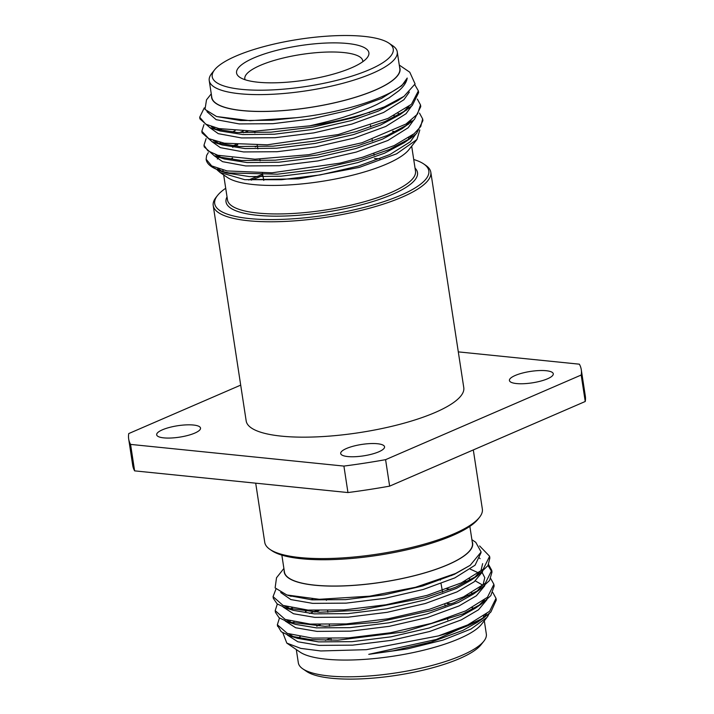 <?xml version="1.0" encoding="UTF-8"?>
<svg xmlns="http://www.w3.org/2000/svg" width="714" height="714" viewBox="0 0 714 714"><rect width="100%" height="100%" fill="white"/><g stroke="black" fill="none" stroke-linecap="round" stroke-linejoin="round"><path stroke-width="1.07" d="M225.713 188.273A108.305 28.212 -8.7 0 0 217.52 195.484A108.305 28.212 -8.7 0 0 326.03 215.119A108.305 28.212 -8.7 0 0 423.697 163.934A108.305 28.212 -8.7 0 0 413.718 159.499M423.697 163.934L425.615 165.237A110.063 28.676 171.3 0 1 430.819 172.261A110.063 28.676 171.3 0 1 326.352 217.252A110.063 28.676 171.3 0 1 213.218 205.561A110.063 28.676 171.3 0 1 216.083 197.296L217.52 195.484M211.264 93.846L206.507 99.853L204.998 109.403L216.556 116.525L250.078 120.702L296.024 117.748C349.53 112.027 402.821 93.007 407.212 78.058C406.543 82.369 403.624 86.706 398.439 91.071L389.175 97.782L377.117 104.342C368.085 108.689 357.768 112.678 346.174 116.311C341.917 117.997 329.752 121.184 309.653 125.851L254.496 131.171L218.948 128.591L205.712 124.174L199.697 117.221L204.284 107.859M414.816 84.725L418.368 90.91L411.425 104.315L387.961 118.426L338.231 134.544L267.206 144.817L224.348 143.202L208.765 138.65L201.839 131.224L203.972 124.593M417.351 99.112L420.51 104.922L417.476 114.142L406.016 124.004L362.078 142.729L308.778 154.697L254.934 159.204L217.841 155.277L207.881 150.824L203.981 145.219L206.114 138.596M419.493 113.115L422.652 118.926L420.751 126.512L414.129 133.705L394.298 145.522L362.864 157.142L339.989 163.14L271.98 172.806L227.034 170.932L211.665 165.898L206.123 159.222L206.632 155.429L208.301 152.626M407.212 78.058L401.75 85.725L381.428 98.478L349.762 110.072L311.625 118.881L272.819 123.7L239.279 123.924L216.137 119.657L206.926 111.652M409.354 92.07L403.901 99.728L383.57 112.482L351.913 124.075L313.767 132.893L274.961 137.713L241.421 137.936L218.279 133.661L209.755 127.601M411.434 106.243L406.043 113.731L385.712 126.485L354.055 138.088L315.909 146.897L277.103 151.716L243.563 151.939L220.421 147.664L211.897 141.613M216.851 129.769L218.466 128.493M413.576 120.247L408.185 127.744L387.854 140.488L356.197 152.091L318.051 160.9L279.245 165.719L245.705 165.943L222.563 161.667L214.039 155.616M218.993 143.773L220.617 142.497M239.422 132.617L243.34 131.099M368.968 112.607L369.629 112.642M393.744 115.695L396.199 116.275M415.718 134.25L410.327 141.747L389.996 154.501L358.339 166.094L320.193 174.912L281.387 179.723L244.741 179.696L220.073 172.476L217.136 169.905M243.313 132.768L247.928 131.189M419.814 129.939L416.949 139.507L396.6 153.813L359.196 167.433L298.577 178.857L244.741 179.696M296.024 117.748L272.284 120.202L240.752 120.559L216.556 116.525M212.54 128.582L237.155 132.492L271.043 132.17L312.893 127.038L354.037 117.605L384.444 106.85L403.945 96.39L397.859 100.638L378.125 111.17L351.377 120.577L313.232 129.386L274.426 134.205L242.894 134.562L220.055 130.965L209.907 127.663L199.956 118.908L199.884 118.051M216.654 129.716L211.273 126.565M408.881 106.448L402.973 112.428M418.458 91.758L418.627 92.606L412.255 105.493L400.001 114.642L380.267 125.182L353.519 134.58L315.374 143.398L276.568 148.217L245.036 148.566L222.197 144.969L213.406 140.56M213.995 128.431L214.798 127.619M411.023 120.461L405.115 126.432M420.6 105.761L420.769 106.618L414.397 119.497L402.143 128.654L382.409 139.185L355.661 148.592L317.516 157.401L278.71 162.221L247.178 162.578L224.339 158.972L214.191 155.679L204.24 146.914L204.168 146.058M220.938 157.732L215.539 154.563M216.137 142.434L216.94 141.622M232.005 132.108L235.12 130.689M376.921 109.724L377.385 109.769M398.082 113.428L400.215 114.07M413.147 134.491L407.257 140.435M410.746 138.141L404.285 142.657L384.551 153.189L357.803 162.596L319.658 171.405L280.852 176.224L249.32 176.581L226.49 172.984L219.867 170.887L229.149 172.958L277.469 174.189L319.328 169.057L360.463 159.624L389.433 149.494L410.746 138.141L416.539 133.509L422.911 120.621L422.652 118.926M221.795 171.164L217.681 168.558M218.279 156.446L219.091 155.625M234.147 146.111L237.28 144.692M217.342 159.035L218.805 157.223M219.118 156.893L220.108 155.884M232.639 147.298L237.78 144.728M403.945 96.39L415.093 83.94L409.782 72.221L399.269 65.072M406.462 110.126L385.149 121.478L356.179 131.617L315.035 141.051L273.185 146.174L239.297 146.495L214.682 142.595L212.049 141.667L202.098 132.911L202.026 132.054M408.604 124.138L387.291 135.49L358.321 145.62L317.177 155.054L275.327 160.177L241.439 160.507L216.824 156.598M219.225 130.296L221.501 129.073M407.016 107.859L407.605 108.055M422.742 119.782L422.911 120.621M235.968 144.594L232.398 145.942M210.782 165.345L212.576 167.335M206.159 159.4A110.063 28.676 -8.7 0 0 206.176 159.543A110.063 28.676 -8.7 0 0 211.38 166.576L219.867 170.887M340.962 79.281A91.579 23.857 -8.7 0 0 388.916 43.161A91.579 23.857 -8.7 0 0 299.121 39.279A91.579 23.857 -8.7 0 0 214.593 69.838A91.579 23.857 -8.7 0 0 245.464 89.696A91.579 23.857 -8.7 0 0 340.962 79.281M388.916 43.161L392.745 45.758A95.096 24.776 171.3 0 1 397.243 51.836A95.096 24.776 171.3 0 1 342.943 83.27A95.096 24.776 171.3 0 1 209.238 80.602A95.096 24.776 171.3 0 1 211.719 73.462L214.593 69.838M362.783 61.725A59.646 15.538 -8.7 0 0 362.766 60.913A59.646 15.538 -8.7 0 0 278.888 59.11A59.646 15.538 -8.7 0 0 244.848 78.951A59.646 15.538 -8.7 0 0 245.081 79.736M330.662 74.854A66.92 17.431 171.3 0 1 239.743 77.255A66.92 17.431 171.3 0 1 300.094 45.625A66.92 17.431 171.3 0 1 367.139 57.763A66.92 17.431 171.3 0 1 330.662 74.854M409.229 138.757A95.096 24.776 -8.7 0 0 408.372 137.882M395.181 131.885A95.096 24.776 -8.7 0 0 392.62 131.287M257.379 146.147A95.096 24.776 -8.7 0 0 255.407 146.87M232.559 158.053A95.096 24.776 -8.7 0 0 230.586 159.481M223.063 170.093A95.096 24.776 -8.7 0 0 223.125 171.36A95.096 24.776 -8.7 0 0 223.161 171.547L223.125 171.36M416.949 139.507L408.863 149.717A95.31 24.829 171.3 0 1 356.92 174.064A95.31 24.829 171.3 0 1 227.427 177.483L220.064 172.485M222.929 171.485A95.31 24.829 171.3 0 1 222.857 170.039M230.435 159.463A95.31 24.829 171.3 0 1 232.398 158.035M255.201 146.87A95.31 24.829 171.3 0 1 257.37 146.075M392.762 131.224A95.31 24.829 171.3 0 1 395.315 131.813M408.515 137.784A95.31 24.829 171.3 0 1 409.363 138.641M209.238 80.602L211.808 97.416A95.096 24.776 -8.7 0 0 345.514 100.076A95.096 24.776 -8.7 0 0 399.822 68.642L397.243 51.836M211.558 95.783A95.31 24.829 -8.7 0 0 345.603 100.112A95.31 24.829 -8.7 0 0 399.563 72.355A95.31 24.829 -8.7 0 0 399.572 67.009M384.444 106.85A110.063 28.676 171.3 0 1 309.653 125.851M211.38 166.576A110.063 28.676 -8.7 0 0 229.149 172.958M479.487 517.329L478.05 519.149A108.305 28.212 171.3 0 1 378.081 555.287A108.305 28.212 171.3 0 1 271.873 550.699L269.963 549.396A110.063 28.676 -8.7 0 0 377.893 554.055A110.063 28.676 -8.7 0 0 479.487 517.329A110.063 28.676 -8.7 0 0 482.352 509.064L473.311 449.927M255.701 483.173L264.751 542.363A110.063 28.676 -8.7 0 0 269.963 549.396M489.34 613.433L487.01 617.36L471.097 628.98L443.18 640.039L407.319 648.919L368.763 654.336L436.486 639.423L483.333 618.145L490.893 611.978L496.275 600.046L496.105 599.207M277.532 625.5L281.218 631.738L290.089 635.995L310.322 639.61L337.901 640.172L403.91 631.935L463.207 613.808L481.923 603.607L490.821 595.637L494.133 586.051L493.856 584.248L490.705 578.545M277.327 604.017L275.202 610.64L275.461 612.344L279.067 617.726L287.938 621.983L325.031 626.321L377.171 622.296L430.997 610.622L454.149 602.714L479.781 589.603L489.572 580.428L491.991 572.048L488.028 565.488M275.979 589.023L273.06 596.636L273.319 598.341L277.094 603.848L285.796 607.98L319.453 612.273L359.633 610.256L424.562 597.85L455.523 587.265L477.639 575.609L487.992 565.542L489.849 558.027L489.572 556.233L479.621 545.942M368.763 654.336L393.066 650.838L431.202 642.02L462.851 630.417L477.612 622.144L483.333 618.137M482.753 618.056L486.484 613.942M473.605 593.504L471.481 592.861M450.704 589.211L446.83 588.88M308.537 610.122L305.413 611.532M290.312 621.046L289.482 621.876M288.867 633.978L294.23 637.138M290.089 635.995L297.595 638.37L318.569 641.886L352.109 641.654L390.915 636.834L429.06 628.017L460.709 616.414L475.47 608.132L481.923 603.616M478.496 605.865L484.342 599.938M482.753 585.132L475.301 580.901M471.472 579.5L469.339 578.858M451.757 575.546L451.087 575.466M288.161 607.043L287.34 607.873M286.725 619.975L292.062 623.126M287.938 621.983L295.453 624.366L316.427 627.874L349.967 627.651L388.773 622.822L426.918 614.013L458.566 602.411L473.32 594.128L479.781 589.612M476.354 591.861L483.173 584.445L484.77 577.662L482.236 572.673M284.583 605.972L293.311 610.354L314.276 613.87L347.825 613.638L386.631 608.819L424.776 600.001L456.424 588.398L471.178 580.125L477.639 575.609M474.158 577.894L481.022 570.459L482.628 563.649M480.094 558.669L478.764 557.375M289.134 595.654L312.134 599.867L345.683 599.635L384.489 594.816L422.634 585.998L454.282 574.395L470.196 565.309L481.138 551.993L475.783 542.337L471.9 539.695M283.895 568.46L276.523 577.76L275.113 587.899L286.805 594.967L319.319 599.296L369.736 596.172L415.53 587.274L455.487 573.52L470.196 565.309M487.751 616.369L489.09 613.647M469.589 595.708L467.143 595.128M316.695 610.532L309.474 613.442M293.998 621.921L292.365 623.197M287.394 635.049L297.809 641.77L319.104 645.385L352.645 645.153L391.45 640.333L429.596 631.515L461.244 619.913L478.505 609.783L486.93 599.698M467.456 581.705L465.001 581.125M291.856 607.917L290.223 609.194M285.252 621.037L295.667 627.758L316.962 631.381L350.503 631.149L389.308 626.33L427.454 617.512L459.102 605.909L476.363 595.779L484.788 585.694M479.103 573.155L470.258 569.129M283.101 607.034L293.516 613.754L314.812 617.369L348.361 617.146L387.166 612.317L425.312 603.509L456.96 591.906L474.212 581.776L482.637 571.691M280.709 592.504L290.848 599.573L312.67 603.366L346.219 603.134L385.024 598.314L423.17 589.496L454.818 577.903L475.069 565.202L480.968 552.832M492.847 592.549L496.016 598.35L489.599 611.282L467.741 624.911L438.432 635.906L366.371 649.669L320.791 650.963L300.79 648.392L286.823 643.109L282.824 632.836M314.758 612.139L319.015 610.586M466.974 595.217L469.482 595.762M466.358 582.267L463.564 581.83M312.884 599.037L310.893 599.769M292.374 608.025L290.295 609.212M279.469 618.029L277.362 624.75L287.314 633.416L312.295 638.093L348.468 637.914L390.326 632.783L431.461 623.349L465.599 610.907L487.457 597.279L493.874 584.347M275.202 610.64L285.172 619.413L310.144 624.081L346.326 623.911L388.184 618.779L429.319 609.337L463.457 596.895L485.315 583.276L491.732 570.334L488.563 564.533M273.06 596.636L283.03 605.41L308.002 610.077L344.184 609.899L386.042 604.767L427.177 595.333L461.315 582.892L483.173 569.272L489.59 556.331M483.86 641.163L480.986 644.796A91.579 23.857 171.3 0 1 459.62 658.558A91.579 23.857 171.3 0 1 306.654 671.463L302.825 668.866A95.096 24.776 -8.7 0 0 461.672 655.452A95.096 24.776 -8.7 0 0 483.86 641.163A95.096 24.776 -8.7 0 0 486.332 634.023L484.306 620.778M463.814 626.669A91.579 23.857 171.3 0 1 464.948 626.901M472.088 623.768A95.096 24.776 -8.7 0 0 470.847 623.429M329.698 638.637A95.096 24.776 -8.7 0 0 325.441 640.324M296.301 649.553L298.327 662.788A95.096 24.776 -8.7 0 0 302.825 668.866M469.857 526.361L472.445 543.265A95.096 24.776 171.3 0 1 447.785 564.694A95.096 24.776 171.3 0 1 346.085 585.766A95.096 24.776 171.3 0 1 284.44 572.03L281.851 555.126M284.19 570.397A95.31 24.829 -8.7 0 0 343.086 585.953A95.31 24.829 -8.7 0 0 447.937 564.712A95.31 24.829 -8.7 0 0 472.195 541.631M298.836 638.111A95.096 24.776 171.3 0 1 300.201 636.683M316.864 626.151A95.096 24.776 171.3 0 1 320.354 624.571M447.089 603.58A95.096 24.776 171.3 0 1 451.141 603.883M472.016 607.73A95.096 24.776 171.3 0 1 474.042 608.471M483.503 616.137A95.096 24.776 171.3 0 1 483.744 617.11M487.01 617.36L481.486 624.339A95.31 24.829 171.3 0 1 459.254 638.664A95.31 24.829 171.3 0 1 371.075 658.861A95.31 24.829 171.3 0 1 300.05 652.105L286.823 643.109M298.675 638.084A95.31 24.829 171.3 0 1 300.041 636.656M316.695 626.142A95.31 24.829 171.3 0 1 320.175 624.571M447.25 603.517A95.31 24.829 171.3 0 1 451.293 603.821M472.15 607.659A95.31 24.829 171.3 0 1 474.176 608.399M483.681 616.012A95.31 24.829 171.3 0 1 483.922 616.923M438.432 635.906A110.063 28.676 -8.7 0 0 490.893 611.978M430.819 172.261L463.779 387.648A110.063 28.676 171.3 0 1 359.312 432.639A110.063 28.676 171.3 0 1 246.178 420.939L213.218 205.561M128.672 438.923L132.724 465.394A228.935 59.637 -8.7 0 0 134.616 470.865L130.573 444.403A228.935 59.637 171.3 0 1 128.672 438.923A228.935 59.637 171.3 0 1 128.761 433.559L240.689 385.123M458.299 351.877L579.384 364.185A228.935 59.637 171.3 0 1 581.276 369.665A228.935 59.637 171.3 0 1 581.187 375.028L385.587 459.664A228.935 59.637 171.3 0 1 343.907 466.081L130.573 444.403M385.587 459.664L389.639 486.136A228.935 59.637 171.3 0 1 347.95 492.553L343.907 466.081M581.187 375.028L585.239 401.491A228.935 59.637 -8.7 0 0 585.328 396.136L581.276 369.665M194.779 433.095A22.188 5.783 171.3 0 1 171.048 438.012A22.188 5.783 171.3 0 1 156.669 434.799A22.188 5.783 171.3 0 1 177.724 425.731A22.188 5.783 171.3 0 1 200.527 428.088A22.188 5.783 171.3 0 1 194.779 433.095M547.531 378.786A22.188 5.783 171.3 0 1 523.799 383.704A22.188 5.783 171.3 0 1 509.421 380.5A22.188 5.783 171.3 0 1 530.475 371.423A22.188 5.783 171.3 0 1 553.279 373.788A22.188 5.783 171.3 0 1 547.531 378.786M378.804 451.801A22.188 5.783 171.3 0 1 355.072 456.71A22.188 5.783 171.3 0 1 340.694 453.506A22.188 5.783 171.3 0 1 361.748 444.438A22.188 5.783 171.3 0 1 384.551 446.794A22.188 5.783 171.3 0 1 378.804 451.801M585.239 401.491L389.639 486.136M347.95 492.553L134.616 470.865M415.039 168.111A96.863 25.231 171.3 0 1 325.575 212.174A96.863 25.231 171.3 0 1 227.034 196.885M262.654 174.394A95.096 24.776 -8.7 0 0 248.793 180.017M223.669 174.93L227.498 199.938A95.096 24.776 -8.7 0 0 361.204 202.597A95.096 24.776 -8.7 0 0 415.503 171.164L411.683 146.165M222.197 144.969L214.682 142.595M262.877 175.59L251.194 180.151M379.991 158.785L374.466 158.517M374.091 155.34L373.886 153.617M372.396 141.185L372.181 139.453M370.691 127.021L370.486 125.289M263.769 180.41L262.422 173.154M260.119 160.837L259.807 159.151M257.897 148.905L257.201 145.156M254.898 132.849L254.586 131.171M420.769 106.618L420.51 104.922M418.627 92.615L418.368 90.91M204.24 146.914L203.981 145.219M202.098 132.911L201.839 131.224M199.956 118.908L199.697 117.221M285.796 607.98L293.311 610.354M291.169 596.351L286.805 594.967M326.289 599.367L326.405 600.349M327.637 610.604L327.833 612.291M329.315 624.616L329.52 626.303M330.993 638.628L331.198 640.324M440.279 579.697L440.368 580.161M441.011 583.624L442.609 592.201M444.884 604.365L445.197 606.052M447.464 618.217L447.776 619.904M277.344 624.652L277.603 626.356M491.732 570.352L491.991 572.048M496.016 598.359L496.275 600.046"/></g></svg>
